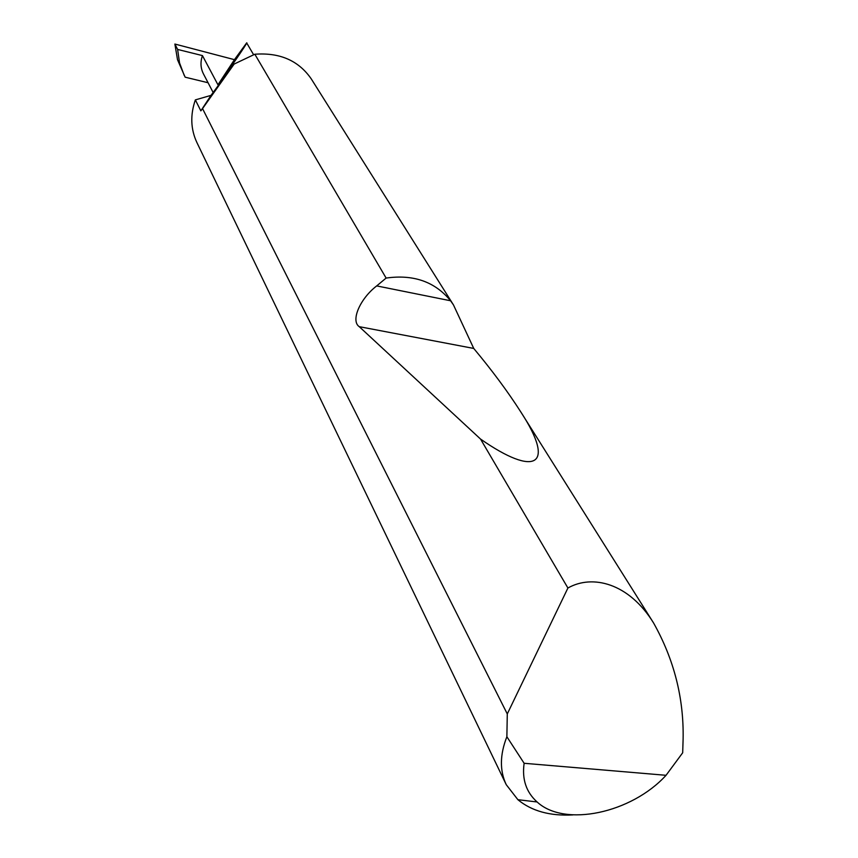 <?xml version="1.0" encoding="UTF-8"?>
<svg xmlns="http://www.w3.org/2000/svg" width="858" height="858" viewBox="0 0 858 858"><rect width="100%" height="100%" fill="white"/><g stroke="black" fill="none" stroke-linecap="round" stroke-linejoin="round"><path stroke-width="1.29" d="M572.962 814.907C550.032 816.162 531.681 811.089 517.9 799.699L506.241 784.673L196.932 142.61C190.658 129.236 190.133 115.004 195.356 99.893L200.847 110.854L211.004 95.377L234.159 64.05L202.542 108.601L507.282 713.942L567.91 588.02C592.277 574.131 628.882 582.936 653.571 622.972C674.045 659.437 683.89 698.08 683.118 738.92L682.689 752.766L666.044 775.3L524.131 763.288C521.879 779.321 526.211 792.213 537.108 801.973C564.65 827.573 631.552 813.116 666.044 775.3M386.121 278.067C413.545 274.185 435.038 281.746 450.589 300.772L453.496 304.976L473.734 348.434C492.149 370.517 507.786 391.613 520.645 411.701C556.381 466.291 535.22 477.23 480.544 439.071L359.255 326.673C350.429 320.774 360.081 298.638 376.694 285.907L386.121 278.067L254.837 54.236L234.159 64.05M254.837 54.236C279.837 52.381 298.659 60.618 311.304 78.957L453.496 304.976M253.614 54.719L246.664 42.9C249.152 40.562 225.847 74.625 217.953 84.792L234.438 59.663L174.882 44.048L177.52 59.76L185.146 77.188L208.054 82.733M567.91 588.02L480.544 439.071M506.241 784.673C499.613 770.699 499.828 754.718 506.874 736.743L507.282 713.942M213.116 92.428L203.475 73.949C200.568 68.2 200.225 62.087 202.445 55.598L177.627 49.442L174.882 44.048M202.445 55.598L217.953 84.792M246.664 42.9L234.438 59.663M200.847 110.854L202.542 108.601M211.004 95.377L195.356 99.893M506.874 736.743L524.131 763.288M177.627 49.442L179.547 62.924L184.245 75.461M376.694 285.907L450.589 300.772M359.255 326.673L473.734 348.434M653.571 622.972L520.645 411.701M537.108 801.973L517.9 799.699"/></g></svg>
